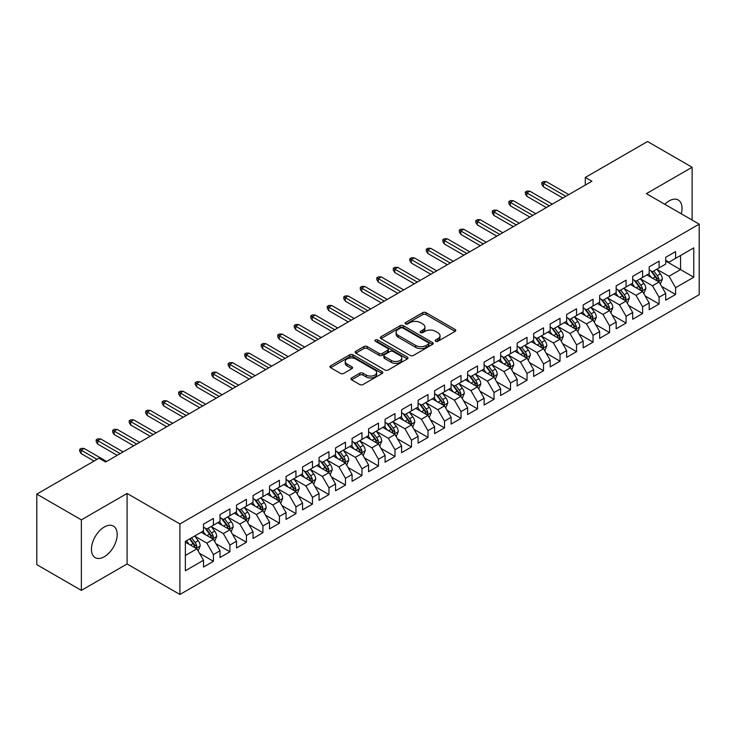 <?xml version="1.0" encoding="UTF-8"?>
<svg xmlns="http://www.w3.org/2000/svg" width="736" height="736" viewBox="0 0 736 736"><rect width="100%" height="100%" fill="white"/><g stroke="black" fill="none" stroke-linecap="round" stroke-linejoin="round"><path stroke-width="1.1" d="M435.638 341.292A1.601 0.929 0 0 0 437.911 341.292L455.124 331.356A2.291 1.325 0 0 0 455.796 330.418A2.291 1.325 0 0 0 455.124 329.489L425.96 312.653A2.291 1.325 0 0 0 422.722 312.653L405.508 322.589A1.601 0.929 0 0 0 405.03 323.242A1.601 0.929 0 0 0 405.508 323.895A1.601 0.929 0 0 0 407.772 323.895L409.998 322.607A7.332 4.232 0 0 1 420.366 322.607L422.795 324.015A7.332 4.232 0 0 1 424.948 327.005A7.332 4.232 0 0 1 422.795 330.004L420.569 331.283A1.601 0.929 0 0 0 420.1 331.945A1.601 0.929 0 0 0 420.569 332.598A1.601 0.929 0 0 0 422.841 332.598L425.068 331.31A7.332 4.232 0 0 1 435.436 331.31L437.865 332.718A7.332 4.232 0 0 1 440.018 335.708A7.332 4.232 0 0 1 437.865 338.698L435.638 339.986A1.601 0.929 0 0 0 435.169 340.639A1.601 0.929 0 0 0 435.638 341.292L435.638 339.986M104.31 556.738A18.207 10.516 120 0 0 116.205 540.693A18.207 10.516 120 0 0 113.418 526.102A18.207 10.516 120 0 0 104.31 527.004A18.207 10.516 120 0 0 92.414 543.048A18.207 10.516 120 0 0 95.211 557.64A18.207 10.516 120 0 0 104.31 556.738M681.278 213.799A18.207 10.516 120 0 0 678.261 199.99A18.207 10.516 120 0 0 669.162 200.891A18.207 10.516 120 0 0 664.801 204.286M351.587 377.945A2.291 1.325 0 0 0 350.925 378.874A2.291 1.325 0 0 0 351.587 379.813L359.775 384.532A2.291 1.325 0 0 0 363.014 384.532L382.131 373.502A2.291 1.325 0 0 0 382.803 372.563A2.291 1.325 0 0 0 382.131 371.625L352.967 354.789A2.291 1.325 0 0 0 349.729 354.789L330.611 365.829A2.291 1.325 0 0 0 329.94 366.767A2.291 1.325 0 0 0 330.611 367.696L340.492 373.4A2.291 1.325 0 0 0 343.73 373.4L351.918 368.681A2.291 1.325 0 0 0 352.59 367.742A2.291 1.325 0 0 0 351.918 366.813L347.015 363.98A6.127 3.542 0 0 1 345.221 361.477A6.127 3.542 0 0 1 349.002 358.211A6.127 3.542 0 0 1 355.681 358.975L374.882 370.061A6.127 3.542 0 0 1 376.676 372.563A6.127 3.542 0 0 1 372.894 375.829A6.127 3.542 0 0 1 366.215 375.066L363.014 373.216A2.291 1.325 0 0 0 359.775 373.216L351.587 377.945L351.587 379.813M81.365 519.855L81.365 590.382L127.089 563.978L127.089 493.46L81.365 519.855L36.8 494.123L99.029 458.197L105.634 462.015L591.91 181.258L585.304 177.45L585.304 185.076M127.089 493.46L179.906 523.958L699.2 224.149L699.2 294.667L179.906 594.476L179.906 523.958M692.107 220.046L692.107 167.256L646.383 193.651L699.2 224.149M692.107 167.256L647.533 141.524L585.304 177.45M410.164 355.442A2.291 1.325 0 0 0 413.402 355.442L432.52 344.402A2.291 1.325 0 0 0 433.191 343.473A2.291 1.325 0 0 0 432.52 342.534L403.356 325.698A2.291 1.325 0 0 0 400.117 325.698L381 336.738A2.291 1.325 0 0 0 380.328 337.668A2.291 1.325 0 0 0 381 338.606L410.164 355.442M376.05 341.642A1.601 0.929 0 0 1 377.678 341.872L377.678 339.958L407.33 357.08A2.291 1.325 0 0 1 408.002 358.018A2.291 1.325 0 0 1 407.33 358.956L388.212 369.987A2.291 1.325 0 0 1 384.965 369.987L355.801 353.151L355.801 351.284A2.291 1.325 0 0 0 355.129 352.213A2.291 1.325 0 0 0 355.801 353.151M355.801 351.284L363.989 346.555A2.291 1.325 0 0 1 367.227 346.555L379.058 353.39A2.291 1.325 0 0 0 382.297 353.39L387.725 350.253A2.291 1.325 0 0 0 388.396 349.315A2.291 1.325 0 0 0 387.725 348.386L375.406 341.274A1.601 0.929 0 0 1 374.937 340.621A1.601 0.929 0 0 1 375.93 339.765A1.601 0.929 0 0 1 377.678 339.958M665.694 261.032L680.552 269.606L680.552 255.502L693.754 247.876L675.593 258.354L675.593 251.592L665.694 257.315L665.694 264.077L659.088 267.886L659.088 261.124L649.189 266.837L649.189 273.608L642.583 277.417L642.583 270.655L632.675 276.368L632.675 283.139L626.078 286.948L626.078 280.186L616.17 285.899L616.17 292.67L609.574 296.479L609.574 289.708L599.665 295.43L599.665 302.192L593.06 306.01L593.06 299.239L583.16 304.962L583.16 311.724L576.555 315.542L576.555 308.77L566.656 314.493L566.656 321.255L560.05 325.064L560.05 318.302L550.151 324.024L550.151 330.786L543.545 334.595L543.545 327.833L533.637 333.546L533.637 340.317L527.04 344.126L527.04 337.364L517.132 343.077L517.132 349.848L510.536 353.657L510.536 346.895L500.627 352.608L500.627 359.38L494.022 363.188L494.022 356.417L484.122 362.14L484.122 368.902L477.517 372.72L477.517 365.948L467.618 371.671L467.618 378.433L461.012 382.251L461.012 375.48L451.113 381.202L451.113 387.964L444.507 391.773L444.507 385.011L434.599 390.724L434.599 397.495L428.002 401.304L428.002 394.542L418.094 400.255L418.094 407.026L411.498 410.835L411.498 404.073L401.589 409.786L401.589 416.558L394.984 420.366L394.984 413.604L385.084 419.318L385.084 426.089L378.479 429.898L378.479 423.126L368.58 428.849L368.58 435.611L361.974 439.429L361.974 432.658L352.075 438.38L352.075 445.142L345.469 448.96L345.469 442.189L335.561 447.911L335.561 454.673L328.964 458.482L328.964 451.72L319.056 457.433L319.056 464.204L312.46 468.013L312.46 461.251L302.551 466.964L302.551 473.736L295.946 477.544L295.946 470.782L286.046 476.496L286.046 483.267L279.441 487.076L279.441 480.314L269.542 486.027L269.542 492.789L262.936 496.607L262.936 489.836L253.037 495.558L253.037 502.32L246.431 506.138L246.431 499.367L236.523 505.089L236.523 511.851L229.926 515.669L229.926 508.898L220.018 514.62L220.018 521.382L213.422 525.191L213.422 518.429L203.513 524.142L203.513 530.914L185.362 541.392L185.362 570.75L203.513 560.262L196.908 548.826L185.362 542.156M693.754 247.876L693.754 277.233L675.593 287.712L668.996 276.276L657.027 269.367M661.646 286.424L675.593 294.474L675.593 287.712M675.593 294.474L665.694 300.196L665.694 293.425L659.088 297.243L652.492 285.807L640.522 278.898M645.141 295.955L659.088 304.005L659.088 297.243M659.088 304.005L649.189 309.727L649.189 302.956L642.583 306.774L635.978 295.338L624.018 288.429M628.636 305.486L642.583 313.536L642.583 306.774M642.583 313.536L632.675 319.258L632.675 312.487L626.078 316.305L619.473 304.86L607.504 297.951M612.131 315.017L626.078 323.067L626.078 316.305M626.078 323.067L616.17 328.78L616.17 322.018L609.574 325.827L602.968 314.392L590.999 307.482M595.626 324.548L609.574 332.598L609.574 325.827M609.574 332.598L599.665 338.312L599.665 331.55L593.06 335.358L586.463 323.923L574.494 317.014M579.112 334.07L593.06 342.13L593.06 335.358M593.06 342.13L583.16 347.843L583.16 341.081L576.555 344.89L569.958 333.454L557.989 326.545M562.608 343.602L576.555 351.661L576.555 344.89M576.555 351.661L566.656 357.374L566.656 350.612L560.05 354.421L553.444 342.985L541.484 336.076M546.103 353.133L560.05 361.183L560.05 354.421M560.05 361.183L550.151 366.905L550.151 360.134L543.545 363.952L536.94 352.516L524.98 345.607M529.598 362.664L543.545 370.714L543.545 363.952M543.545 370.714L533.637 376.436L533.637 369.665L527.04 373.483L520.435 362.048L508.466 355.138M513.093 372.195L527.04 380.245L527.04 373.483M527.04 380.245L517.132 385.968L517.132 379.196L510.536 383.005L503.93 371.57L491.961 364.66M496.588 381.726L510.536 389.776L510.536 383.005M510.536 389.776L500.627 395.49L500.627 388.728L494.022 392.536L487.425 381.101L475.456 374.192M480.074 391.258L494.022 399.308L494.022 392.536M494.022 399.308L484.122 405.021L484.122 398.259L477.517 402.068L470.92 390.632L458.951 383.723M463.57 400.78L477.517 408.839L477.517 402.068M477.517 408.839L467.618 414.552L467.618 407.79L461.012 411.599L454.406 400.163L442.446 393.254M447.065 410.311L461.012 418.37L461.012 411.599M461.012 418.37L451.113 424.083L451.113 417.321L444.507 421.13L437.902 409.694L425.942 402.785M430.56 419.842L444.507 427.892L444.507 421.13M444.507 427.892L434.599 433.614L434.599 426.843L428.002 430.661L421.397 419.226L409.428 412.316M414.055 429.373L428.002 437.423L428.002 430.661M428.002 437.423L418.094 443.146L418.094 436.374L411.498 440.192L404.892 428.757L392.923 421.848M397.55 438.904L411.498 446.954L411.498 440.192M411.498 446.954L401.589 452.677L401.589 445.906L394.984 449.714L388.387 438.279L376.418 431.37M381.036 448.436L394.984 456.486L394.984 449.714M394.984 456.486L385.084 462.199L385.084 455.437L378.479 459.246L371.882 447.81L359.913 440.901M364.532 457.967L378.479 466.017L378.479 459.246M378.479 466.017L368.58 471.73L368.58 464.968L361.974 468.777L355.368 457.341L343.408 450.432M348.027 467.489L361.974 475.548L361.974 468.777M361.974 475.548L352.075 481.261L352.075 474.499L345.469 478.308L338.864 466.872L326.894 459.963M331.522 477.02L345.469 485.07L345.469 478.308M345.469 485.07L335.561 490.792L335.561 484.03L328.964 487.839L322.359 476.404L310.39 469.494M315.017 486.551L328.964 494.601L328.964 487.839M328.964 494.601L319.056 500.324L319.056 493.552L312.46 497.37L305.854 485.935L293.885 479.026M298.512 496.082L312.46 504.132L312.46 497.37M312.46 504.132L302.551 509.855L302.551 503.084L295.946 506.902L289.349 495.466L277.38 488.557M281.998 505.614L295.946 513.664L295.946 506.902M295.946 513.664L286.046 519.386L286.046 512.615L279.441 516.424L272.844 504.988L260.875 498.079M265.494 515.145L279.441 523.195L279.441 516.424M279.441 523.195L269.542 528.908L269.542 522.146L262.936 525.955L256.33 514.519L244.37 507.61M248.989 524.667L262.936 532.726L262.936 525.955M262.936 532.726L253.037 538.439L253.037 531.677L246.431 535.486L239.826 524.05L227.856 517.141M232.484 534.198L246.431 542.257L246.431 535.486M246.431 542.257L236.523 547.97L236.523 541.208L229.926 545.017L223.321 533.582L211.352 526.672M215.979 543.729L229.926 551.779L229.926 545.017M229.926 551.779L220.018 557.502L220.018 550.74L213.422 554.548L206.816 543.113L194.847 536.204M199.474 553.26L213.422 561.31L213.422 554.548M213.422 561.31L203.513 567.033L203.513 560.262M203.513 527.105L206.816 529.009L213.422 525.191M185.362 555.496L196.908 548.826M220.018 517.574L223.321 519.478L229.926 515.669M206.816 543.113L213.422 539.295L201.204 532.248M220.018 550.74L213.422 539.295M236.523 508.042L239.826 509.947L246.431 506.138M223.321 533.582L229.926 529.773L217.709 522.716M236.523 541.208L229.926 529.773M253.037 498.511L256.33 500.416L262.936 496.607M239.826 524.05L246.431 520.242L234.214 513.185M253.037 531.677L246.431 520.242M269.542 488.98L272.844 490.884L279.441 487.076M256.33 514.519L262.936 510.71L250.718 503.654M269.542 522.146L262.936 510.71M286.046 479.449L289.349 481.353L295.946 477.544M272.844 504.988L279.441 501.179L267.232 494.132M286.046 512.615L279.441 501.179M302.551 469.918L305.854 471.831L312.46 468.013M289.349 495.466L295.946 491.648L283.737 484.601M302.551 503.084L295.946 491.648M319.056 460.396L322.359 462.3L328.964 458.482M305.854 485.935L312.46 482.117L300.242 475.07M319.056 493.552L312.46 482.117M335.561 450.864L338.864 452.769L345.469 448.96M322.359 476.404L328.964 472.595L316.747 465.538M335.561 484.03L328.964 472.595M352.075 441.333L355.368 443.238L361.974 439.429M338.864 466.872L345.469 463.064L333.252 456.007M352.075 474.499L345.469 463.064M368.58 431.802L371.882 433.706L378.479 429.898M355.368 457.341L361.974 453.532L349.756 446.476M368.58 464.968L361.974 453.532M385.084 422.271L388.387 424.175L394.984 420.366M371.882 447.81L378.479 444.001L366.27 436.945M385.084 455.437L378.479 444.001M401.589 412.74L404.892 414.644L411.498 410.835M388.387 438.279L394.984 434.47L382.775 427.423M401.589 445.906L394.984 434.47M418.094 403.208L421.397 405.122L428.002 401.304M404.892 428.757L411.498 424.939L399.28 417.892M418.094 436.374L411.498 424.939M434.599 393.686L437.902 395.591L444.507 391.773M421.397 419.226L428.002 415.408L415.785 408.36M434.599 426.843L428.002 415.408M451.113 384.155L454.406 386.06L461.012 382.251M437.902 409.694L444.507 405.886L432.29 398.829M451.113 417.321L444.507 405.886M467.618 374.624L470.92 376.528L477.517 372.72M454.406 400.163L461.012 396.354L448.794 389.298M467.618 407.79L461.012 396.354M484.122 365.093L487.425 366.997L494.022 363.188M470.92 390.632L477.517 386.823L465.308 379.767M484.122 398.259L477.517 386.823M500.627 355.562L503.93 357.466L510.536 353.657M487.425 381.101L494.022 377.292L481.813 370.236M500.627 388.728L494.022 377.292M517.132 346.03L520.435 347.944L527.04 344.126M503.93 371.57L510.536 367.761L498.318 360.714M517.132 379.196L510.536 367.761M533.637 336.499L536.94 338.413L543.545 334.595M520.435 362.048L527.04 358.23L514.823 351.182M533.637 369.665L527.04 358.23M550.151 326.977L553.444 328.882L560.05 325.064M536.94 352.516L543.545 348.698L531.328 341.651M550.151 360.134L543.545 348.698M566.656 317.446L569.958 319.35L576.555 315.542M553.444 342.985L560.05 339.176L547.832 332.12M566.656 350.612L560.05 339.176M583.16 307.915L586.463 309.819L593.06 306.01M569.958 333.454L576.555 329.645L564.346 322.589M583.16 341.081L576.555 329.645M599.665 298.384L602.968 300.288L609.574 296.479M586.463 323.923L593.06 320.114L580.851 313.058M599.665 331.55L593.06 320.114M616.17 288.852L619.473 290.757L626.078 286.948M602.968 314.392L609.574 310.583L597.356 303.526M616.17 322.018L609.574 310.583M632.675 279.321L635.978 281.235L642.583 277.417M619.473 304.86L626.078 301.052L613.861 294.004M632.675 312.487L626.078 301.052M649.189 269.799L652.492 271.704L659.088 267.886M635.978 295.338L642.583 291.52L630.366 284.473M649.189 302.956L642.583 291.52M665.694 260.268L668.996 262.172L675.593 258.354M652.492 285.807L659.088 281.989L646.87 274.942M665.694 293.425L659.088 281.989M36.8 494.123L36.8 564.65L81.365 590.382M127.089 563.978L179.906 594.476M668.996 276.276L680.552 269.606L693.754 277.233M436.282 341.522L437.865 340.602A7.332 4.232 0 0 0 440.018 337.612L440.018 335.708M424.948 327.005L424.948 328.909A7.332 4.232 0 0 1 422.795 331.908L421.213 332.819M455.096 331.375L425.96 314.557A2.291 1.325 0 0 0 422.722 314.557L406.143 324.125M432.492 344.42L403.356 327.603A2.291 1.325 0 0 0 400.117 327.603L381.027 338.624L381 336.738M428.472 344.126A1.601 0.929 0 0 0 428.941 343.473A1.601 0.929 0 0 0 428.472 342.82L402.868 328.035A1.601 0.929 0 0 0 400.605 328.035L398.25 329.397A7.332 4.232 0 0 0 396.106 332.387A7.332 4.232 0 0 0 398.25 335.377L415.748 345.478A7.332 4.232 0 0 0 426.126 345.478L428.472 344.126L428.472 346.03A1.601 0.929 0 0 0 428.941 345.377L428.941 343.473M396.106 332.387L396.106 334.291A7.332 4.232 0 0 0 398.25 337.281L398.25 335.377M428.472 346.03L426.126 347.392A7.332 4.232 0 0 1 415.748 347.392L398.25 337.281M355.838 353.17L363.989 348.459L363.989 346.555M388.396 349.315L388.396 351.219A2.291 1.325 0 0 1 387.725 352.158L382.297 355.295A2.291 1.325 0 0 1 379.058 355.295L367.227 348.459A2.291 1.325 0 0 0 363.989 348.459M377.678 341.872L407.293 358.966M391.331 360.474A6.127 3.542 0 0 0 398.01 361.238A6.127 3.542 0 0 0 401.792 357.972A6.127 3.542 0 0 0 399.998 355.47L393.226 351.56A2.291 1.325 0 0 0 389.988 351.56L384.56 354.697A2.291 1.325 0 0 0 383.888 355.635A2.291 1.325 0 0 0 384.56 356.564L391.331 360.474L391.331 362.379A6.127 3.542 0 0 0 398.01 363.142A6.127 3.542 0 0 0 401.792 359.876L401.792 357.972M383.888 355.635L383.888 357.54A2.291 1.325 0 0 0 384.56 358.469L384.56 356.564M391.331 362.379L384.56 358.469M376.676 372.563L376.676 374.468A6.127 3.542 0 0 1 372.894 377.734A6.127 3.542 0 0 1 366.215 376.97L363.014 375.121A2.291 1.325 0 0 0 359.775 375.121L351.624 379.831M345.221 361.477L345.221 363.382A6.127 3.542 0 0 0 347.015 365.884L347.015 363.98M351.918 366.813L351.918 368.681L347.015 365.884M382.131 371.625L382.131 373.502L352.967 356.693A2.291 1.325 0 0 0 349.729 356.693L330.639 367.715M660.312 284.105L662.354 279.119A6.182 3.57 -120 0 0 660.385 273.847L656.88 269.164M651.286 277.49L648.628 273.93M657.92 281.318L659.014 279.376A6.182 3.57 -120 0 0 657.248 275.66L653.743 270.977M651.737 271.271L656.07 277.049A3.156 1.822 60 0 1 656.641 278.006L659.014 279.376M650.652 270.636L655.27 276.8A6.182 3.57 60 0 1 657.036 280.526L657.165 280.876M565.828 196.319L543.343 183.338L543.343 186.769L541.862 184.386L541.862 182.482L543.343 183.338L546.314 181.626L568.799 194.608M543.343 186.769L562.856 198.039M541.862 182.482L543.508 181.525L546.314 181.626M643.807 293.636L645.849 288.641A6.182 3.57 -120 0 0 643.88 283.378L640.366 278.696M634.782 287.022L632.114 283.461M641.415 290.849L642.51 288.908A6.182 3.57 -120 0 0 640.743 285.191L637.238 280.508M635.232 280.802L639.566 286.58A3.156 1.822 60 0 1 640.136 287.537L642.51 288.908M634.147 280.168L638.756 286.332A6.182 3.57 60 0 1 640.532 290.048L640.651 290.407M627.302 303.168L629.344 298.172A6.182 3.57 -120 0 0 627.366 292.91L623.861 288.227M618.277 296.553L615.609 292.992M624.91 300.38L626.005 298.439A6.182 3.57 -120 0 0 624.238 294.722L620.724 290.039M618.728 290.324L623.061 296.111A3.156 1.822 60 0 1 623.631 297.068L626.005 298.439M617.642 289.699L622.251 295.863A6.182 3.57 60 0 1 624.027 299.58L624.146 299.938M549.323 205.85L526.838 192.869L526.838 196.3L525.357 193.918L525.357 192.013L526.838 192.869L529.81 191.158L552.294 204.13M526.838 196.3L546.351 207.561M525.357 192.013L527.004 191.056L529.81 191.158M532.818 215.381L510.333 202.4L510.333 205.832L508.852 203.449L508.852 201.544L510.333 202.4L513.305 200.68L535.79 213.661M510.333 205.832L529.846 217.092M508.852 201.544L510.499 200.588L513.305 200.68M610.788 312.699L612.84 307.703A6.182 3.57 -120 0 0 610.862 302.441L607.356 297.758M601.772 306.075L599.104 302.524M608.405 309.911L609.5 307.97A6.182 3.57 -120 0 0 607.724 304.244L604.219 299.57M602.223 299.856L606.547 305.642A3.156 1.822 60 0 1 607.126 306.599L609.5 307.97M601.128 299.23L605.746 305.394A6.182 3.57 60 0 1 607.522 309.111L607.642 309.47M594.283 322.23L596.335 317.234A6.182 3.57 -120 0 0 594.357 311.963L590.852 307.289M585.267 315.606L582.599 312.055M591.9 319.442L592.995 317.501A6.182 3.57 -120 0 0 591.22 313.775L587.714 309.092M585.718 309.387L590.042 315.174A3.156 1.822 60 0 1 590.612 316.13L592.995 317.501M584.623 308.761L589.242 314.925A6.182 3.57 60 0 1 591.008 318.642L591.137 319.001M516.313 224.912L493.828 211.931L493.828 215.363L492.338 212.98L492.338 211.076L493.828 211.931L496.8 210.211L519.285 223.192M493.828 215.363L513.342 226.624M492.338 211.076L493.994 210.119L496.8 210.211M499.799 234.434L477.324 221.462L477.324 224.894L475.833 222.511L475.833 220.598L477.324 221.462L480.295 219.742L502.771 232.723M477.324 224.894L496.828 236.155M475.833 220.598L477.489 219.65L480.295 219.742M577.778 331.761L579.821 326.766A6.182 3.57 -120 0 0 577.852 321.494L574.347 316.811M568.753 325.137L566.094 321.577M575.396 328.974L576.481 327.032A6.182 3.57 -120 0 0 574.715 323.306L571.21 318.624M569.204 318.918L573.537 324.696A3.156 1.822 60 0 1 574.108 325.652L576.481 327.032M568.118 318.292L572.737 324.447A6.182 3.57 60 0 1 574.503 328.173L574.632 328.532M483.294 243.966L460.819 230.984L460.819 234.416L459.328 232.033L459.328 230.129L460.819 230.984L463.79 229.273L486.266 242.254M460.819 234.416L480.323 245.686M459.328 230.129L460.984 229.181L463.79 229.273M561.274 341.292L563.316 336.297A6.182 3.57 -120 0 0 561.347 331.025L557.842 326.342M552.248 334.668L549.59 331.108M558.882 338.496L559.976 336.554A6.182 3.57 -120 0 0 558.21 332.838L554.705 328.155M552.699 328.449L557.032 334.227A3.156 1.822 60 0 1 557.603 335.184L559.976 336.554M551.614 327.824L556.232 333.978A6.182 3.57 60 0 1 557.998 337.704L558.127 338.063M466.79 253.497L444.305 240.516L444.305 243.947L442.824 241.564L442.824 239.66L444.305 240.516L447.276 238.804L469.761 251.786M444.305 243.947L463.818 255.217M442.824 239.66L444.47 238.712L447.276 238.804M544.769 350.814L546.811 345.828A6.182 3.57 -120 0 0 544.842 340.556L541.328 335.874M535.744 344.2L533.076 340.639M542.377 348.027L543.472 346.086A6.182 3.57 -120 0 0 541.705 342.369L538.2 337.686M536.194 337.98L540.528 343.758A3.156 1.822 60 0 1 541.098 344.715L543.472 346.086M535.109 337.346L539.718 343.51A6.182 3.57 60 0 1 541.494 347.236L541.613 347.585M528.264 360.346L530.306 355.35A6.182 3.57 -120 0 0 528.328 350.088L524.823 345.405M519.239 353.731L516.571 350.17M525.872 357.558L526.967 355.617A6.182 3.57 -120 0 0 525.2 351.9L521.686 347.217M519.69 347.512L524.023 353.289A3.156 1.822 60 0 1 524.593 354.246L526.967 355.617M518.604 346.877L523.213 353.041A6.182 3.57 60 0 1 524.989 356.758L525.108 357.116M511.75 369.877L513.802 364.881A6.182 3.57 -120 0 0 511.824 359.619L508.318 354.936M502.734 363.262L500.066 359.702M509.367 367.089L510.462 365.148A6.182 3.57 -120 0 0 508.686 361.431L505.181 356.748M503.185 357.034L507.509 362.82A3.156 1.822 60 0 1 508.088 363.777L510.462 365.148M502.09 356.408L506.708 362.572A6.182 3.57 60 0 1 508.484 366.289L508.604 366.648M495.245 379.408L497.297 374.412A6.182 3.57 -120 0 0 495.319 369.15L491.814 364.467M486.229 372.784L483.561 369.233M492.862 376.62L493.957 374.679A6.182 3.57 -120 0 0 492.182 370.953L488.676 366.28M486.671 366.565L491.004 372.352A3.156 1.822 60 0 1 491.574 373.308L493.957 374.679M485.585 365.939L490.204 372.103A6.182 3.57 60 0 1 491.97 375.82L492.099 376.179M478.74 388.939L480.783 383.944A6.182 3.57 -120 0 0 478.814 378.672L475.309 373.998M469.715 382.315L467.056 378.764M476.358 386.152L477.443 384.21A6.182 3.57 -120 0 0 475.677 380.484L472.172 375.802M470.166 376.096L474.499 381.883A3.156 1.822 60 0 1 475.07 382.84L477.443 384.21M469.08 375.47L473.699 381.634A6.182 3.57 60 0 1 475.465 385.351L475.594 385.71M462.236 398.47L464.278 393.475A6.182 3.57 -120 0 0 462.309 388.203L458.804 383.52M453.21 391.846L450.552 388.286M459.844 395.683L460.938 393.732A6.182 3.57 -120 0 0 459.172 390.016L455.667 385.333M453.661 385.627L457.994 391.405A3.156 1.822 60 0 1 458.565 392.362L460.938 393.732M452.576 385.002L457.194 391.156A6.182 3.57 60 0 1 458.96 394.882L459.089 395.241M445.731 408.002L447.773 403.006A6.182 3.57 -120 0 0 445.804 397.734L442.29 393.052M436.706 401.378L434.038 397.817M443.339 405.205L444.434 403.264A6.182 3.57 -120 0 0 442.667 399.547L439.162 394.864M437.156 395.158L441.49 400.936A3.156 1.822 60 0 1 442.06 401.893L444.434 403.264M436.071 394.533L440.68 400.688A6.182 3.57 60 0 1 442.456 404.414L442.575 404.772M429.226 417.524L431.268 412.537A6.182 3.57 -120 0 0 429.29 407.266L425.785 402.583M420.201 410.909L417.533 407.348M426.834 414.736L427.929 412.795A6.182 3.57 -120 0 0 426.162 409.078L422.648 404.395M420.652 404.69L424.985 410.467A3.156 1.822 60 0 1 425.555 411.424L427.929 412.795M419.566 404.055L424.175 410.219A6.182 3.57 60 0 1 425.951 413.936L426.07 414.294M412.712 427.055L414.764 422.059A6.182 3.57 -120 0 0 412.786 416.797L409.28 412.114M403.696 420.44L401.028 416.88M410.329 424.267L411.424 422.326A6.182 3.57 -120 0 0 409.648 418.609L406.143 413.926M404.147 414.221L408.471 419.998A3.156 1.822 60 0 1 409.05 420.955L411.424 422.326M403.052 413.586L407.67 419.75A6.182 3.57 60 0 1 409.446 423.467L409.566 423.826M396.207 436.586L398.259 431.59A6.182 3.57 -120 0 0 396.281 426.328L392.776 421.645M387.191 429.971L384.523 426.411M393.824 433.798L394.919 431.857A6.182 3.57 -120 0 0 393.144 428.131L389.638 423.458M387.633 423.743L391.966 429.53A3.156 1.822 60 0 1 392.536 430.486L394.919 431.857M386.547 423.117L391.166 429.281A6.182 3.57 60 0 1 392.932 432.998L393.061 433.357M379.702 446.117L381.745 441.122A6.182 3.57 -120 0 0 379.776 435.859L376.271 431.176M370.677 439.493L368.018 435.942M377.32 443.33L378.405 441.388A6.182 3.57 -120 0 0 376.639 437.662L373.134 432.989M371.128 433.274L375.461 439.061A3.156 1.822 60 0 1 376.032 440.018L378.405 441.388M370.042 432.648L374.661 438.812A6.182 3.57 60 0 1 376.427 442.529L376.556 442.888M363.198 455.648L365.24 450.653A6.182 3.57 -120 0 0 363.271 445.381L359.766 440.708M354.172 449.024L351.504 445.473M360.806 452.861L361.9 450.92A6.182 3.57 -120 0 0 360.134 447.194L356.629 442.511M354.623 442.805L358.956 448.592A3.156 1.822 60 0 1 359.527 449.549L361.9 450.92M353.538 442.18L358.156 448.334A6.182 3.57 60 0 1 359.922 452.06L360.051 452.419M346.693 465.18L348.735 460.184A6.182 3.57 -120 0 0 346.766 454.912L343.252 450.23M337.668 458.556L335 454.995M344.301 462.383L345.396 460.442A6.182 3.57 -120 0 0 343.629 456.725L340.124 452.042M338.118 452.336L342.452 458.114A3.156 1.822 60 0 1 343.022 459.071L345.396 460.442M337.033 451.711L341.642 457.866A6.182 3.57 60 0 1 343.418 461.592L343.537 461.95M330.188 474.702L332.23 469.715A6.182 3.57 -120 0 0 330.252 464.444L326.747 459.761M321.163 468.087L318.495 464.526M327.796 471.914L328.891 469.973A6.182 3.57 -120 0 0 327.115 466.256L323.61 461.573M321.614 461.868L325.947 467.645A3.156 1.822 60 0 1 326.517 468.602L328.891 469.973M320.528 461.242L325.137 467.397A6.182 3.57 60 0 1 326.913 471.123L327.032 471.482M313.674 484.233L315.726 479.237A6.182 3.57 -120 0 0 313.748 473.975L310.242 469.292M304.658 477.618L301.99 474.058M311.291 481.445L312.386 479.504A6.182 3.57 -120 0 0 310.61 475.787L307.105 471.104M305.109 471.399L309.433 477.176A3.156 1.822 60 0 1 310.012 478.133L312.386 479.504M304.014 470.764L308.632 476.928A6.182 3.57 60 0 1 310.399 480.645L310.528 481.004M297.169 493.764L299.221 488.768A6.182 3.57 -120 0 0 297.243 483.506L293.738 478.823M288.153 487.149L285.485 483.589M294.786 490.976L295.881 489.035A6.182 3.57 -120 0 0 294.106 485.318L290.6 480.636M288.595 480.93L292.928 486.708A3.156 1.822 60 0 1 293.498 487.664L295.881 489.035M287.509 480.295L292.128 486.459A6.182 3.57 60 0 1 293.894 490.176L294.023 490.535M280.664 503.295L282.707 498.3A6.182 3.57 -120 0 0 280.738 493.037L277.233 488.354M271.639 496.68L268.98 493.12M278.282 500.508L279.367 498.566A6.182 3.57 -120 0 0 277.601 494.84L274.096 490.167M272.09 490.452L276.423 496.239A3.156 1.822 60 0 1 276.994 497.196L279.367 498.566M271.004 489.826L275.623 495.99A6.182 3.57 60 0 1 277.389 499.707L277.518 500.066M264.16 512.826L266.202 507.831A6.182 3.57 -120 0 0 264.233 502.559L260.728 497.886M255.134 506.202L252.466 502.651M261.768 510.039L262.862 508.098A6.182 3.57 -120 0 0 261.096 504.372L257.591 499.698M255.585 499.983L259.918 505.77A3.156 1.822 60 0 1 260.489 506.727L262.862 508.098M254.5 499.358L259.118 505.522A6.182 3.57 60 0 1 260.884 509.238L261.013 509.597M247.655 522.358L249.697 517.362A6.182 3.57 -120 0 0 247.728 512.09L244.214 507.417M238.63 515.734L235.962 512.173M245.263 519.57L246.358 517.629A6.182 3.57 -120 0 0 244.591 513.903L241.086 509.22M239.08 509.514L243.414 515.292A3.156 1.822 60 0 1 243.984 516.258L246.358 517.629M237.995 508.889L242.604 515.044A6.182 3.57 60 0 1 244.38 518.77L244.499 519.128M231.15 531.889L233.192 526.893A6.182 3.57 -120 0 0 231.214 521.622L227.709 516.939M222.125 525.265L219.457 521.704M228.758 529.092L229.853 527.151A6.182 3.57 -120 0 0 228.077 523.434L224.572 518.751M222.576 519.046L226.909 524.823A3.156 1.822 60 0 1 227.479 525.78L229.853 527.151M221.49 518.42L226.099 524.575A6.182 3.57 60 0 1 227.875 528.301L227.994 528.66M214.636 541.411L216.688 536.424A6.182 3.57 -120 0 0 214.71 531.153L211.204 526.47M205.62 534.796L202.952 531.236M212.253 538.623L213.348 536.682A6.182 3.57 -120 0 0 211.572 532.965L208.067 528.282M206.071 528.577L210.395 534.354A3.156 1.822 60 0 1 210.974 535.311L213.348 536.682M204.976 527.951L209.594 534.106A6.182 3.57 60 0 1 211.361 537.832L211.49 538.191M450.285 263.028L427.8 250.047L427.8 253.478L426.319 251.096L426.319 249.191L427.8 250.047L430.772 248.336L453.256 261.317M427.8 253.478L447.313 264.739M426.319 249.191L427.966 248.234L430.772 248.336M433.78 272.559L411.295 259.578L411.295 263.01L409.814 260.627L409.814 258.722L411.295 259.578L414.267 257.867L436.752 270.839M411.295 263.01L430.808 274.27M409.814 258.722L411.461 257.766L414.267 257.867M417.275 282.09L394.79 269.109L394.79 272.541L393.3 270.158L393.3 268.254L394.79 269.109L397.762 267.389L420.247 280.37M394.79 272.541L414.304 283.802M393.3 268.254L394.956 267.297L397.762 267.389M400.761 291.622L378.286 278.64L378.286 282.072L376.795 279.689L376.795 277.785L378.286 278.64L381.257 276.92L403.733 289.901M378.286 282.072L397.79 293.333M376.795 277.785L378.451 276.828L381.257 276.92M384.256 301.144L361.781 288.172L361.781 291.603L360.29 289.22L360.29 287.307L361.781 288.172L364.752 286.451L387.228 299.432M361.781 291.603L381.285 302.864M360.29 287.307L361.946 286.359L364.752 286.451M367.752 310.675L345.267 297.694L345.267 301.125L343.786 298.742L343.786 296.838L345.267 297.694L348.238 295.982L370.723 308.964M345.267 301.125L364.78 312.395M343.786 296.838L345.432 295.89L348.238 295.982M351.247 320.206L328.762 307.225L328.762 310.656L327.281 308.274L327.281 306.369L328.762 307.225L331.734 305.514L354.218 318.495M328.762 310.656L348.275 321.926M327.281 306.369L328.928 305.422L331.734 305.514M334.742 329.737L312.257 316.756L312.257 320.188L310.776 317.805L310.776 315.9L312.257 316.756L315.229 315.045L337.714 328.026M312.257 320.188L331.77 331.448M310.776 315.9L312.423 314.944L315.229 315.045M318.237 339.268L295.752 326.287L295.752 329.719L294.262 327.336L294.262 325.432L295.752 326.287L298.724 324.576L321.209 337.548M295.752 329.719L315.266 340.98M294.262 325.432L295.918 324.475L298.724 324.576M301.723 348.8L279.248 335.818L279.248 339.25L277.757 336.867L277.757 334.963L279.248 335.818L282.219 334.098L304.695 347.079M279.248 339.25L298.752 350.511M277.757 334.963L279.413 334.006L282.219 334.098M285.218 358.331L262.743 345.35L262.743 348.781L261.252 346.398L261.252 344.494L262.743 345.35L265.714 343.629L288.19 356.61M262.743 348.781L282.247 360.042M261.252 344.494L262.908 343.537L265.714 343.629M268.714 367.853L246.229 354.881L246.229 358.312L244.748 355.93L244.748 354.016L246.229 354.881L249.2 353.16L271.685 366.142M246.229 358.312L265.742 369.573M244.748 354.016L246.394 353.068L249.2 353.16M252.209 377.384L229.724 364.403L229.724 367.834L228.243 365.452L228.243 363.547L229.724 364.403L232.696 362.692L255.18 375.673M229.724 367.834L249.237 379.104M228.243 363.547L229.89 362.6L232.696 362.692M235.704 386.915L213.219 373.934L213.219 377.366L211.738 374.983L211.738 373.078L213.219 373.934L216.191 372.223L238.676 385.204M213.219 377.366L232.732 388.636M211.738 373.078L213.385 372.122L216.191 372.223M219.199 396.446L196.714 383.465L196.714 386.897L195.224 384.514L195.224 382.61L196.714 383.465L199.686 381.754L222.162 394.735M196.714 386.897L216.228 398.158M195.224 382.61L196.88 381.653L199.686 381.754M202.685 405.978L180.21 392.996L180.21 396.428L178.719 394.045L178.719 392.141L180.21 392.996L183.181 391.285L205.657 404.257M180.21 396.428L199.714 407.689M178.719 392.141L180.375 391.184L183.181 391.285M186.18 415.509L163.705 402.528L163.705 405.959L162.214 403.576L162.214 401.672L163.705 402.528L166.676 400.807L189.152 413.788M163.705 405.959L183.209 417.22M162.214 401.672L163.87 400.715L166.676 400.807M169.676 425.04L147.191 412.059L147.191 415.49L145.71 413.108L145.71 411.194L147.191 412.059L150.162 410.338L172.647 423.32M147.191 415.49L166.704 426.751M145.71 411.194L147.356 410.246L150.162 410.338M153.171 434.562L130.686 421.59L130.686 425.012L129.205 422.639L129.205 420.725L130.686 421.59L133.658 419.87L156.142 432.851M130.686 425.012L150.199 436.282M129.205 420.725L130.852 419.778L133.658 419.87M136.666 444.093L114.181 431.112L114.181 434.544L112.7 432.161L112.7 430.256L114.181 431.112L117.153 429.401L139.638 442.382M114.181 434.544L133.694 445.814M112.7 430.256L114.347 429.309L117.153 429.401M120.161 453.624L97.676 440.643L97.676 444.075L96.186 441.692L96.186 439.788L97.676 440.643L100.648 438.932L123.124 451.913M97.676 444.075L117.19 455.345M96.186 439.788L97.842 438.831L100.648 438.932M198.131 550.942L200.183 545.946A6.182 3.57 -120 0 0 198.205 540.684L194.7 536.001M189.115 544.327L186.447 540.767M195.748 548.154L196.843 546.213A6.182 3.57 -120 0 0 195.068 542.496L191.562 537.814M190.017 538.706L193.89 543.886A3.156 1.822 60 0 1 194.46 544.842L196.843 546.213M189.584 538.954L193.09 543.637A6.182 3.57 60 0 1 194.856 547.354L194.985 547.713M97.051 459.347L81.172 450.174L81.172 453.606L79.681 451.223L79.681 449.319L81.172 450.174L84.143 448.463L106.619 461.444M81.172 453.606L94.079 461.058M79.681 449.319L81.337 448.362L84.143 448.463M437.865 340.602L437.865 338.698M420.569 332.598L420.569 331.283M422.795 331.908L422.795 330.004M405.508 323.895L405.508 322.589M422.722 314.557L422.722 312.653M425.96 314.557L425.96 312.653M455.124 331.356L455.124 329.489M400.117 327.603L400.117 325.698M403.356 327.603L403.356 325.698M432.52 344.402L432.52 342.534M415.748 347.392L415.748 345.478M426.126 347.392L426.126 345.478M367.227 348.459L367.227 346.555M379.058 355.295L379.058 353.39M382.297 355.295L382.297 353.39M387.725 352.158L387.725 350.253M407.33 358.956L407.33 357.08M359.775 375.121L359.775 373.216M363.014 375.121L363.014 373.216M366.215 376.97L366.215 375.066M330.611 367.696L330.611 365.829M349.729 356.693L349.729 354.789M352.967 356.693L352.967 354.789M658.315 281.548L662.317 279.238M657.248 275.66L660.385 273.847M652.685 278.291L655.27 276.8M641.81 291.079L645.812 288.76M640.743 285.191L643.88 283.378M636.171 287.822L638.756 286.332M625.306 300.601L629.308 298.292M624.238 294.722L627.366 292.91M619.666 297.353L622.251 295.863M608.792 310.132L612.794 307.823M607.724 304.244L610.862 302.441M603.161 306.884L605.746 305.394M592.287 319.663L596.289 317.354M591.22 313.775L594.357 311.963M586.656 316.416L589.242 314.925M575.782 329.194L579.784 326.885M574.715 323.306L577.852 321.494M570.152 325.947L572.737 324.447M559.277 338.726L563.279 336.416M558.21 332.838L561.347 331.025M553.647 335.469L556.232 333.978M542.772 348.257L546.774 345.948M541.705 342.369L544.842 340.556M537.133 345L539.718 343.51M526.258 357.788L530.27 355.47M525.2 351.9L528.328 350.088M520.628 354.531L523.213 353.041M509.754 367.31L513.756 365.001M508.686 361.431L511.824 359.619M504.123 364.062L506.708 362.572M493.249 376.841L497.251 374.532M492.182 370.953L495.319 369.15M487.618 373.594L490.204 372.103M476.744 386.372L480.746 384.063M475.677 380.484L478.814 378.672M471.114 383.125L473.699 381.634M460.239 395.904L464.241 393.594M459.172 390.016L462.309 388.203M454.609 392.656L457.194 391.156M443.734 405.435L447.736 403.126M442.667 399.547L445.804 397.734M438.095 402.178L440.68 400.688M427.22 414.966L431.232 412.657M426.162 409.078L429.29 407.266M421.59 411.709L424.175 410.219M410.716 424.497L414.718 422.179M409.648 418.609L412.786 416.797M405.085 421.24L407.67 419.75M394.211 434.019L398.213 431.71M393.144 428.131L396.281 426.328M388.58 430.772L391.166 429.281M377.706 443.55L381.708 441.241M376.639 437.662L379.776 435.859M372.076 440.303L374.661 438.812M361.201 453.082L365.203 450.772M360.134 447.194L363.271 445.381M355.571 449.834L358.156 448.334M344.696 462.613L348.698 460.304M343.629 456.725L346.766 454.912M339.057 459.365L341.642 457.866M328.182 472.144L332.194 469.835M327.115 466.256L330.252 464.444M322.552 468.887L325.137 467.397M311.678 481.675L315.68 479.357M310.61 475.787L313.748 473.975M306.047 478.418L308.632 476.928M295.173 491.206L299.175 488.888M294.106 485.318L297.243 483.506M289.542 487.95L292.128 486.459M278.668 500.728L282.67 498.419M277.601 494.84L280.738 493.037M273.038 497.481L275.623 495.99M262.163 510.26L266.165 507.95M261.096 504.372L264.233 502.559M256.533 507.012L259.118 505.522M245.658 519.791L249.66 517.482M244.591 513.903L247.728 512.09M240.019 516.543L242.604 515.044M229.144 529.322L233.156 527.013M228.077 523.434L231.214 521.622M223.514 526.074L226.099 524.575M212.64 538.853L216.642 536.544M211.572 532.965L214.71 531.153M207.009 535.596L209.594 534.106M196.135 548.384L200.137 546.066M195.068 542.496L198.205 540.684M190.504 545.128L193.09 543.637"/></g></svg>

